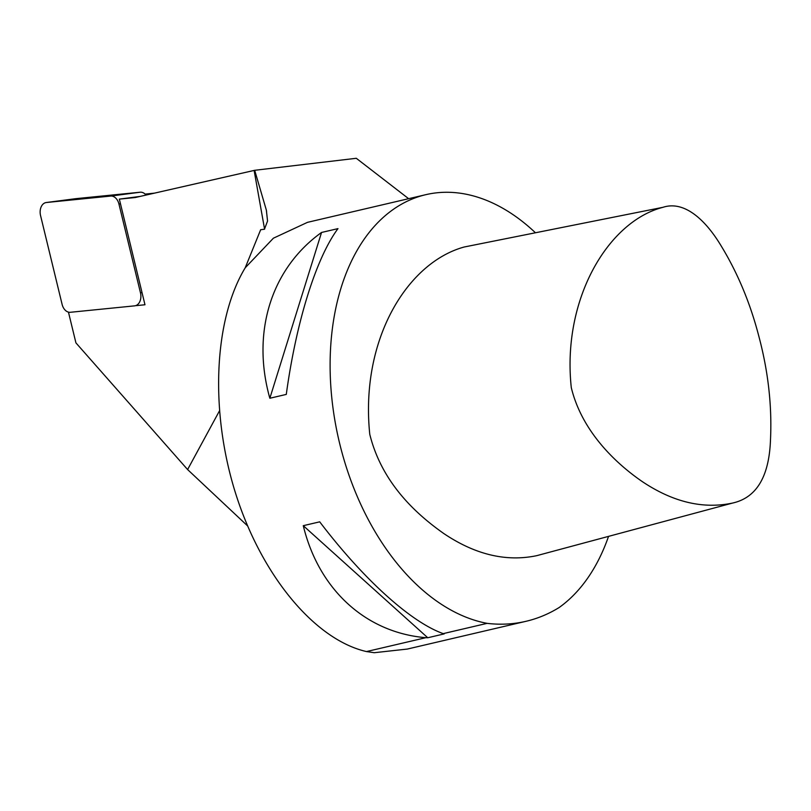 <?xml version="1.0" encoding="UTF-8"?>
<svg xmlns="http://www.w3.org/2000/svg" width="811" height="811" viewBox="0 0 811 811"><rect width="100%" height="100%" fill="white"/><g stroke="black" fill="none" stroke-linecap="round" stroke-linejoin="round"><path stroke-width="1.22" d="M608.544 536.375A219.781 140.688 -103.2 0 1 559.083 607.561A264.001 168.992 -103.2 0 1 525.954 621.317L407.315 649.064L374.256 652.713L366.481 651.568C314.719 639.717 261.578 575.546 235.687 493.635C209.806 411.714 213.668 319.96 245.206 267.802L260.666 229.726L264.457 229.229L267.549 221.038L266.363 210.161L254.684 170.3L356.293 158.287L408.622 198.685M69.472 312.296L68.529 312.428L75.92 342.86L187.605 469.559L247.537 525.863M187.605 469.559L219.365 411.055M245.206 267.802L273.408 238.191L307.511 222.336L425.907 194.65A219.781 140.688 -103.2 0 1 535.453 232.777M525.954 621.317A264.001 168.992 -103.2 0 1 487.137 623.355L443.222 633.624C410.792 622.128 363.389 579.226 319.716 521.838L303.273 525.68C318.794 589.658 365.822 632.651 425.826 637.689L366.481 651.568M487.137 623.355A219.781 140.688 -103.2 0 1 333.433 411.207A219.781 140.688 -103.2 0 1 425.907 194.65M337.974 228.621L321.541 232.463C271.168 268.573 251.268 332.398 269.84 398.252L286.283 394.41C296.208 321.886 316.108 258.07 337.974 228.621M269.84 398.252L321.541 232.463M443.222 633.624L444.205 633.898L427.762 637.75L303.273 525.68M425.826 637.689L427.762 637.75M136.268 305.635L144.976 304.764L119.349 199.121L140.09 196.424M68.529 312.428L69.665 312.306M264.589 229.209L254.117 170.432A17.578 0.831 169.9 0 0 254.684 170.3M254.117 170.432L135.184 197.539L119.349 199.121M154.617 193.109L145.159 194.123M758.893 336.474C768.189 371.347 772.062 405.703 770.501 439.542C769.213 476.604 756.531 497.792 732.434 503.094C702.965 509.278 672.887 502.09 642.2 481.541C613.765 461.976 581.528 430.002 571.289 387.607C561.81 299.553 607.905 221.474 662.922 207.322C683.947 200.378 705.225 219.142 721.516 246.493C737.898 273.5 750.357 303.496 758.893 336.474M732.434 503.094L536.73 555.667C506.206 562.043 475.236 554.673 443.82 533.557C414.583 512.978 381.545 481.835 369.775 434.321C360.003 339.89 407.071 262.652 464.206 247L662.922 207.322M146.031 195.066A10.553 7.411 -97.4 0 0 140.202 192.217L75.93 198.654A10.553 7.411 -97.4 0 0 75.778 198.675A10.553 7.411 -97.4 0 0 75.616 198.695M40.55 215.533L62.102 304.358A10.553 7.411 -97.4 0 0 70.364 312.286L134.636 305.848A10.553 7.411 -97.4 0 0 134.788 305.828A10.553 7.411 -97.4 0 0 140.475 292.822L118.933 203.997A10.553 7.411 -97.4 0 0 110.671 196.069L46.389 202.507A10.553 7.411 -97.4 0 0 46.237 202.527A10.553 7.411 -97.4 0 0 40.55 215.533M142.026 292.619L140.475 292.822M120.484 203.794L118.933 203.997M140.202 192.217L110.671 196.069M75.93 198.654L46.389 202.507M266.586 211.438L266.353 210.161M75.778 198.675L46.237 202.527"/></g></svg>
